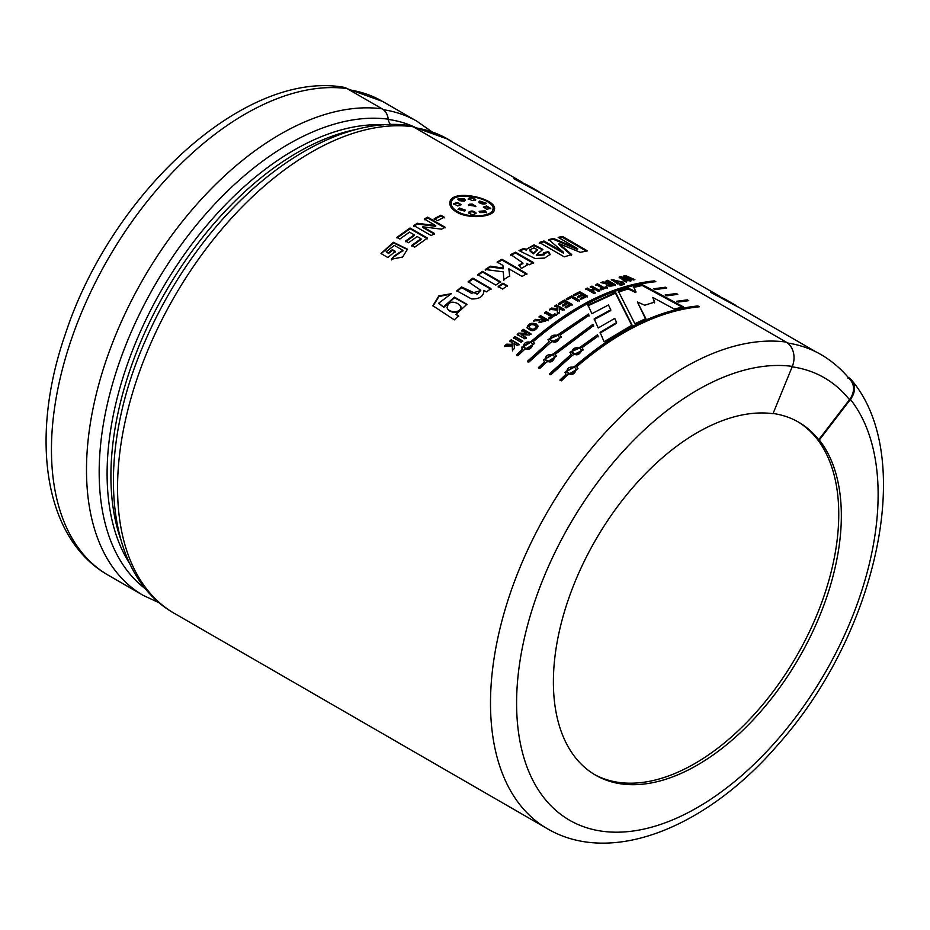 <?xml version="1.0" encoding="UTF-8"?>
<svg xmlns="http://www.w3.org/2000/svg" width="930" height="930" viewBox="0 0 930 930"><rect width="100%" height="100%" fill="white"/><g stroke="black" fill="none" stroke-linecap="round" stroke-linejoin="round"><path stroke-width="1.4" d="M347.088 88.594A274.094 158.251 -60 0 0 93.256 286.719A274.094 158.251 -60 0 0 108.217 575.182C43.489 538.493 29.562 436.809 65.356 334.056C110.937 194.289 243.125 70.727 342.705 87.083A18.461 14.659 97.7 0 1 347.088 88.594L382.137 108.833A14.613 11.613 97.7 0 1 388.263 119.191A9.137 7.254 -82.3 0 0 390.635 124.515M174.329 613.347C103.66 573.95 95 453.375 145.685 339.88A268.026 154.74 -60 0 1 197.265 250.53C257.912 167.702 342.473 115.785 409.723 125.562A14.613 11.613 97.7 0 1 413.187 126.759A274.094 158.251 120 0 0 159.367 324.884A274.094 158.251 120 0 0 174.329 613.347L547.27 828.665A274.094 158.251 -60 0 1 532.309 540.202A274.094 158.251 -60 0 1 786.141 342.077L413.187 126.759M786.141 342.077A18.461 14.659 97.7 0 1 792.337 366.397L773.004 413.699A203.612 117.552 -60 0 0 627.227 494.132A203.612 117.552 -60 0 0 553.385 681.946A203.612 117.552 -60 0 0 595.56 775.155A203.612 117.552 -60 0 0 787.129 676.982A203.612 117.552 -60 0 0 819.284 440.006L818.76 439.704A203.612 117.552 120 0 0 798.649 422.197A203.612 117.552 120 0 0 773.097 413.478M848.125 377.336L847.928 378.254M563.557 252.321L548.735 239.626L553.397 238.429L577.704 248.67L558.139 237.348L562.58 236.487L587.481 250.868L580.297 252.332L558.953 243.579L571.694 254.541L564.266 256.854L539.365 242.474L543.945 241.01L563.557 252.321L563.406 253.134L543.794 241.823L539.237 243.288M577.704 248.67L577.507 249.496L553.222 239.243L548.572 240.44M553.397 238.429L553.222 239.243M562.58 236.487L562.371 237.313L559.139 237.929M586.26 251.112L562.371 237.313M558.953 243.579L558.779 244.404L571.532 255.366M543.945 241.01L543.794 241.823M818.76 439.704L849.474 399.691A18.461 14.694 -38.4 0 0 850.892 380.684C843.371 371.198 834.663 363.258 824.771 356.864A273.35 157.821 120 0 0 787.512 342.996M615.555 292.38L632.086 325.082L604.093 341.763L600.071 332.336L616.544 322.524L614.753 318.397L598.223 327.965L594.177 318.862L610.766 309.806L608.464 304.982L591.875 313.712L587.969 305.028L615.555 292.38L615.451 293.171L587.946 305.784M527.45 361.282L549.258 341.694L548.003 339.624L558.698 334.184L588.469 314.049L589.05 315.351L560.104 334.998L561.383 337.16L550.676 342.507L528.868 362.096L527.45 361.282M571.194 354.365L569.939 352.296L580.634 346.855L597.513 334.777L598.095 336.149L582.041 347.669L583.319 349.82L572.613 355.179L550.804 374.755L549.386 373.941L571.194 354.365L549.595 374.523M653.604 288.788L665.403 287.207L666.81 288.021L655.092 289.59L653.604 288.788M676.621 301.262L687.34 299.867L688.746 300.681L678.098 302.064L676.621 301.262M515.557 252.193L533.622 262.632L529.193 264.818L526.624 263.33L527.054 265.201L521.393 268.398L518.731 265.19L522.927 263.05L510.768 254.564L515.557 252.193L515.499 252.972L510.733 255.332M495.795 285.092L477.718 274.664L482.496 271.362L500.561 281.79L495.795 285.092M484.03 291.02L483.925 290.334C483.821 296.275 479.694 299.146 471.545 298.949L456.816 290.799L461.501 286.952L477.264 294.194L480.717 290.241L468.162 281.697L472.905 278.14L490.97 288.579L486.576 291.869L483.949 290.474M514.034 343.635L514.441 348.413L512.442 350.319L512.232 345.96L504.595 346.007L506.501 344.17L512.151 344.356L512.058 342.496L509.733 341.147L511.221 339.776L518.928 344.228L517.44 345.6L514.034 343.635M529.391 335.009L521.172 334.661L526.322 337.637L524.915 338.857L517.208 334.405L518.719 333.079L526.775 333.405L521.742 330.499L523.148 329.301L530.867 333.754L529.391 335.009M536.261 323.977L538.226 326.267C535.145 331.545 531.425 332.022 527.054 327.686C528.147 323.617 531.216 322.385 536.261 323.977L536.378 324.651C531.739 323.001 528.67 324.117 527.147 327.999M557.291 310.085L549.514 309.376L551.525 308.039L557.256 308.737L557.221 307.179L554.885 305.831L556.442 304.842L564.161 309.295L562.604 310.283L559.186 308.318L559.465 312.341L557.372 313.736L557.291 310.085L557.43 314.445M577.809 301.122L571.473 297.461L567.614 299.634L566.312 298.879L571.729 295.856L579.367 300.262L577.809 301.122M595.107 289.451L592.085 290.776L595.119 292.531L593.573 293.241L585.865 288.788L587.411 288.079L590.783 290.032L593.805 288.695L590.434 286.754L591.98 286.103L599.687 290.555L598.141 291.206L595.107 289.451M615.358 284.719C613.544 286.58 604.198 286.754 606.871 283.638L600.861 282.604L602.687 281.941L609.336 282.627L606.116 280.767L607.639 280.267L615.358 284.719M606.139 284.452L606.871 283.638L606.197 284.824M623.1 284.115L621.833 283.383L623.065 283.034L624.332 283.766L623.1 284.115M625.227 281.86L619.299 276.954L620.938 276.559L628.145 279.558L623.832 275.908L625.46 275.559L634.899 279.674L633.377 279.977L626.983 277.14L630.947 280.488L629.157 280.895L622.484 278.082L626.739 281.476L625.227 281.86M435.717 225.595L424.336 219.027L427.602 217.143L445.028 227.199L441.599 229.175L422.848 226.792L434.473 233.5L431.206 235.592L413.792 225.537L417.326 223.281L435.717 225.595L435.717 226.339L417.349 224.014L413.827 226.257M394.157 255.959L402.853 250.286L394.367 245.415L386.183 251.646L388.391 252.914L392.355 249.612L395.297 251.321L387.915 257.54L380.975 253.53L393.39 242.288L407.48 249.194L402.632 257.029L391.425 259.226L394.157 255.959L391.577 259.854M456.456 211.982C451.794 209.18 449.597 206.111 449.853 202.787C450.19 187.988 498.038 198.23 494.411 209.703C493.935 217.085 468.767 219.573 456.456 211.982M405.573 241.056L414.222 234.837L409.479 232.105L399.865 239.045L396.912 237.348L410.037 228.013L427.451 238.068L414.652 247.159L411.711 245.462L420.999 238.754L417.163 236.546L408.526 242.753L405.573 241.056M444.168 217.143L437.588 220.666L434.24 218.736L440.82 215.214L444.168 217.143M617.718 283.976L611.301 279.558L623.67 282.267L622.17 282.673L613.428 279.802L619.229 283.522L617.718 283.976M622.124 284.394L619.624 284.022L622.124 284.394M603.93 287.556L606.186 286.707L607.488 287.463L601.443 289.823L600.141 289.067L602.396 288.161L595.99 284.464L597.525 283.859L603.93 287.556L603.826 288.358L597.42 284.65L595.886 285.254M581.727 299.076L580.425 298.321L584.575 296.182L582.866 295.205L579.018 297.193L577.704 296.438L581.564 294.45L579.471 293.241L575.182 295.461L573.88 294.705L579.716 291.706L587.423 296.159L581.727 299.076M567.556 303.622L563.696 305.97L562.394 305.214L566.254 302.866L564.161 301.657L559.86 304.273L558.558 303.517L564.405 299.983L572.124 304.435L566.417 307.877L565.115 307.121L569.265 304.598L567.556 303.622M546.166 311.666L552.583 315.363L554.85 313.805L556.163 314.561L550.072 318.816L548.758 318.072L551.037 316.456L544.62 312.747L546.166 311.666L544.689 313.457M535.587 319.362C538.517 319.908 540.749 319.664 542.271 318.63L539.051 316.77L540.597 315.642L548.305 320.094L539.04 322.419L539.772 320.745L533.762 320.769L535.587 319.362L533.867 321.443M514.895 336.451L522.614 340.903L521.102 342.252L513.395 337.799L514.895 336.451L513.569 338.415M443.656 306.749L454.456 297.123L466.906 304.308L456.002 314.363L458.525 315.816L454.305 319.862L432.903 305.749L438.867 295.856L451.294 293.729L438.728 303.145L443.854 307.342L438.855 303.471M507.385 285.731L502.619 289.044L498.178 286.475L502.944 283.173L507.385 285.731M503.793 279.628L503.328 271.851L485.262 269.502L490.401 266.189L503.084 268.049L502.921 265.387L497.155 262.051L501.944 259.296L526.845 273.664L522.056 276.431L508.861 268.817L509.71 275.838L503.793 279.628L503.758 278.907L503.839 280.349M542.76 249.798L533.878 245.625L526.31 249.31L534.041 244.834L542.876 249.403L536.482 254.878L544.259 254.064L543.608 252.728L548.63 251.577L550.118 254.39L544.55 258.087L535.076 258.505L518.987 250.577L523.741 248.461L526.31 249.31L526.229 250.1L523.66 249.252L520.033 250.856M665.113 295.019L676.366 293.531L677.772 294.357L666.601 295.833L665.113 295.019M566.068 374.209L564.87 372.395L575.31 365.897C617.183 329.976 658.033 309.992 697.872 305.958L699.29 306.772C659.451 310.806 618.601 330.789 576.728 366.711L577.949 368.652L567.474 375.023L561.348 380.847L559.93 380.033L566.068 374.209L560.139 380.614M555.21 354.295L556.442 356.237L545.968 362.595L539.83 368.42L538.424 367.606L544.55 361.782L543.364 359.98L553.803 353.481L593.003 324.279L593.596 325.616L555.21 354.295L556.454 356.283M531.867 340.81C573.729 304.889 614.591 284.906 654.429 280.872L655.836 281.685C616.009 285.719 575.147 305.703 533.274 341.624L534.506 343.565L524.032 349.936L517.894 355.76L516.487 354.946L522.614 349.122L521.428 347.309L531.867 340.81L532.018 341.45L521.556 347.925M634.853 323.698L618.404 291.334L628.273 288.137L635.946 291.753L633.516 286.684L642.374 284.661L683.538 306.935L674.122 308.981L652.848 297.461L654.697 302.076L644.723 305.214L637.399 301.983L645.862 318.606L634.853 323.698M452.957 142.278A273.362 157.821 120 0 0 448.051 139.233A273.362 157.821 120 0 0 414.815 127.701M415.245 127.945A273.176 157.716 -60 0 1 447.958 139.395L522.788 182.594M687.34 299.867L687.084 300.704L677.749 301.878M537.122 250.228L533.297 253.867L529.647 250.693L529.728 249.903L533.378 253.088L533.297 253.867M550.014 254.774L548.514 252.379L543.504 253.53M544.259 254.064L544.155 254.867L536.401 255.657L536.482 254.878M523.741 248.461L523.66 249.252M533.378 253.088L537.377 249.74L533.948 247.868L529.728 249.903M548.63 251.577L548.514 252.379M533.564 263.399L515.499 252.972M522.823 263.434L519.3 265.864M527.008 265.562L526.624 263.33M503.084 268.049L503.107 268.793L490.424 266.91L485.309 270.223M509.733 276.57L508.861 268.817M526.833 274.42L501.933 260.04L497.166 262.795M501.944 259.296L501.933 260.04M490.401 266.189L490.424 266.91M500.619 282.499L482.542 272.072L477.799 275.361M482.496 271.362L482.542 272.072M507.443 286.452L503.002 283.882L498.248 287.172M502.944 283.173L503.002 283.882M491.063 289.265L472.998 278.837L468.267 282.383M480.74 290.579L471.475 293.299L461.629 287.614L456.956 291.45M472.905 278.14L472.998 278.837M461.501 286.952L461.629 287.614M460.978 307.714C460.664 314.398 448.737 313.108 447.446 308.353M466.965 304.61L454.398 297.751L443.854 307.342M450.887 294.019L438.914 296.589L433.02 306.04M458.723 316.409L456.002 314.363M457.769 303.552C451.841 300.843 448.272 302.215 447.063 307.656C448.295 312.875 461.443 313.608 460.862 306.528L457.769 303.552M519.114 344.832L511.407 340.38L509.919 341.752M512.058 342.496L512.337 344.96L506.699 344.774L504.792 346.588M512.232 345.96L512.651 350.912M506.501 344.17L506.699 344.774M512.151 344.356L512.337 344.96M511.221 339.776L511.407 340.38M522.776 341.519L515.069 337.067M531.007 334.405L523.299 329.952L521.893 331.138M526.775 333.405L526.926 334.044L518.882 333.719L517.371 335.033M526.473 338.264L521.172 334.661M518.719 333.079L518.882 333.719M523.148 329.301L523.299 329.952M545.468 320.466L543.504 319.339L541.039 321.687L545.468 320.466L545.55 321.164L541.167 322.013M542.271 318.63L542.364 319.316L535.692 320.048M539.772 320.745L539.109 322.675M548.398 320.78L540.679 316.328L539.144 317.456M540.597 315.642L540.679 316.328M536.203 327.232L536.25 327.418C534.18 330.522 531.855 330.65 529.286 327.767L529.275 327.511M538.261 326.604L536.378 324.651M534.727 325.256C531.809 324.012 529.926 324.628 529.1 327.127C531.751 330.011 534.111 329.883 536.192 326.732L534.727 325.256M556.221 315.27L554.908 314.514L552.641 316.072L546.236 312.375M551.037 316.456L548.84 318.757M552.583 315.363L552.641 316.072M554.85 313.805L554.908 314.514M559.511 313.05L559.186 308.318M564.196 310.016L556.477 305.563L554.919 306.563M557.221 307.179L557.303 309.458L551.571 308.748L549.572 310.085M551.525 308.039L551.571 308.748M557.256 308.737L557.303 309.458M556.442 304.842L556.477 305.563M569.265 304.598L569.276 305.342L565.138 307.853M572.124 305.18L564.417 300.727L558.581 304.25M566.254 302.866L566.265 303.61L562.418 305.947M564.405 299.983L564.417 300.727M579.344 301.029L571.706 296.612L566.312 299.623M571.729 295.856L571.706 296.612M587.376 296.937L579.669 292.485L573.845 295.461M581.564 294.45L581.529 295.217L577.681 297.205M584.575 296.182L584.528 296.949L580.401 299.088M579.716 291.706L579.669 292.485M599.606 291.346L591.887 286.882L590.352 287.544M593.805 288.695L593.724 289.486L590.701 290.811L587.342 288.87L585.795 289.567M595.049 293.322L592.015 291.567L592.085 290.776M587.411 288.079L587.342 288.87M590.783 290.032L590.701 290.811M591.98 286.103L591.887 286.882M607.371 288.254L606.069 287.51L603.826 288.358M602.396 288.161L602.303 288.951L600.048 289.858M597.525 283.859L597.42 284.65M606.186 286.707L606.069 287.51M612.521 284.475L610.568 283.336L608.139 284.441L612.521 284.475L612.393 285.278L607.953 285.231L608.081 284.429M615.218 285.533L607.499 281.081L605.988 281.581M609.336 282.627L609.208 283.441L606.86 283.65M606.813 283.638L602.152 282.894M607.639 280.267L607.499 281.081M602.687 281.941L602.57 282.755M621.972 285.208L619.473 284.836M620.856 283.662L620.705 284.475M624.169 284.58L621.67 284.196M623.065 283.034L622.902 283.848M622.6 282.557L611.382 279.977M618.217 283.836L613.277 280.616L613.428 279.802M626.564 282.29L622.298 278.907L622.484 278.082L619.113 277.768M630.761 281.313L626.797 277.965L626.983 277.14M633.458 279.953L625.262 276.384L623.646 276.721M628.145 279.558L627.959 280.372L625.088 279.186M620.938 276.559L620.752 277.384M625.46 275.559L625.262 276.384M444.133 217.911L440.785 215.981L434.229 219.48M440.82 215.214L440.785 215.981M434.508 234.232L422.871 227.525L422.848 226.792M445.017 227.955L427.602 217.899L424.336 219.771M417.326 223.281L417.349 224.014M427.602 217.143L427.602 217.899M414.222 234.837L414.28 235.546L405.666 241.742M420.999 238.754L421.069 239.463L411.804 246.136M427.498 238.789L410.084 228.734L397.017 238.022M410.037 228.013L410.084 228.734M402.888 250.635L394.297 256.599M407.526 249.531L393.541 242.939L381.161 253.634M395.424 251.972L392.483 250.275L388.531 253.553L386.183 251.646M388.391 252.914L388.531 253.553M392.355 249.612L392.483 250.275M464.651 215.202L457.444 212.296C453.073 209.669 451.004 206.82 451.259 203.728L451.317 203.345M492.83 209.913L492.784 210.238C491.924 213.412 488.006 215.481 481.054 216.423M494.307 210.122C494.435 207.623 492.551 205.123 488.657 202.601M460.362 196.335C454.189 197.323 450.678 199.601 449.818 203.182M457.514 211.517C468.952 218.643 492.586 216.376 492.947 209.413C496.399 198.625 451.596 189.185 451.341 202.949C451.038 206.053 453.096 208.901 457.514 211.517L457.444 212.296M465.116 200.566L464.361 199.706L457.932 199.404M459.327 200.694L457.909 199.008L464.5 198.904L465.279 200.183L464.244 201.124L459.327 200.694M475.742 206.681L472.045 204.821L468.557 205.553M469.557 204.193L472.173 204.007L475.916 206.286L468.522 205.158L469.557 204.193L469.429 204.995M468.604 212.342L468.627 212.249C471.126 215.097 473.603 215.33 476.032 212.947L475.928 213.749C473.44 211.447 470.964 211.215 468.522 213.04L468.627 212.249C471.068 210.424 473.533 210.657 476.032 212.947L476.055 213.284M465.325 210.529L459.327 208.843L458.06 209.669M459.42 208.053L465.442 210.168L464.698 211.098L458.037 209.308L459.42 208.053L459.327 208.843M460.873 204.995L457.63 203.182L453.608 204.077M457.734 202.38L461.024 204.612L457.781 205.983L453.561 203.682L457.734 202.38L457.63 203.182M486.378 212.819L484.972 211.598L479.183 211.703M479.927 212.598L479.148 211.296L485.1 210.796L486.518 212.47L479.927 212.598M486.041 203.554L478.95 202.17M484.902 204.077C480.217 203.903 478.462 202.891 479.624 201.031L486.227 203.205L484.902 204.077M478.915 201.74L479.624 201.031L479.462 201.845M490.563 208.75L486.413 206.809L483.426 207.437M486.669 209.25L483.379 207.018L486.564 205.995L490.773 208.367L486.669 209.25M475.567 200.555C473.045 197.846 470.592 197.497 468.22 199.497M468.36 198.683C470.743 196.683 473.196 197.032 475.73 199.741L472.091 200.648L468.348 198.346M676.366 293.531L676.11 294.368L666.229 295.624M665.403 287.207L665.148 288.033L654.708 289.393M577.972 368.71L576.728 366.711M697.872 305.958L697.628 306.784C657.917 310.841 617.194 330.755 575.472 366.525L564.859 372.36M575.31 365.897L575.472 366.525M574.694 367.455C569.834 366.339 567.195 367.792 566.765 371.814C571.113 375.104 574.205 374.209 576.03 369.105L574.694 367.455M576.089 369.454L576.193 369.756C574.356 374.825 571.276 375.708 566.951 372.407L566.893 372.163M583.331 349.924L582.041 347.669M598.141 336.858L597.56 335.498L580.739 347.529L569.951 352.319M597.513 334.777L597.56 335.498M580.634 346.855L580.739 347.529M579.995 348.297C575.321 347.053 572.624 348.25 571.892 351.9C575.844 355.4 579.006 354.795 581.355 350.11L579.995 348.297M581.389 350.459L581.471 350.796C579.111 355.458 575.961 356.039 572.02 352.551L571.985 352.261M593.619 326.337L593.026 325.012L553.955 354.109L543.352 359.945M593.003 324.279L593.026 325.012M553.803 353.481L553.955 354.109M544.55 361.782L538.633 368.199M553.187 355.039C548.328 353.912 545.678 355.365 545.247 359.399C549.607 362.688 552.699 361.782 554.524 356.69L553.187 355.039M554.582 357.027L554.687 357.329C552.85 362.398 549.77 363.293 545.445 359.991L545.375 359.747M561.395 337.253L560.104 334.998M589.062 316.095L588.481 314.782L558.802 334.858L548.014 339.659M588.469 314.049L588.481 314.782M558.698 334.184L558.802 334.858M549.258 341.694L527.659 361.863M558.058 335.625C553.385 334.382 550.688 335.591 549.956 339.241C553.908 342.728 557.07 342.135 559.418 337.439L558.058 335.625M559.453 337.788L559.534 338.125C557.175 342.786 554.024 343.379 550.083 339.88L550.049 339.59M522.614 349.122L516.696 355.527M534.518 343.623L533.274 341.624M654.429 280.872L654.174 281.709C614.474 285.754 573.752 305.668 532.018 341.45M531.251 342.368C526.392 341.252 523.753 342.705 523.311 346.727C527.659 350.017 530.739 349.122 532.588 344.03L531.251 342.368M532.646 344.367L532.739 344.67C530.914 349.738 527.833 350.622 523.509 347.332L523.439 347.076M610.766 309.806L610.731 310.585L594.189 319.595M616.544 322.524L616.52 323.28L600.106 333.056M632.051 325.849L615.451 293.171M645.78 319.385L637.399 301.983M654.534 302.889L652.848 297.461M682.306 307.202L642.177 285.487L633.342 287.51M642.374 284.661L642.177 285.487M635.946 291.753L635.783 292.566L628.122 288.951L618.276 292.148M628.273 288.137L628.122 288.951M797.615 421.604A203.612 117.552 -60 0 1 796.719 655.883A203.612 117.552 -60 0 1 594.282 774.399M848.427 377.487A18.461 14.694 141.6 0 1 851.845 380.417A18.461 14.694 141.6 0 1 850.427 399.423L819.284 440.006M735.642 305.273L724.563 298.879L710.543 292.299L740.536 308.307M538.935 191.708L527.868 185.314L513.837 178.734L543.841 194.742M464.5 198.904L464.361 199.706M472.173 204.007L472.045 204.821M485.1 210.796L484.972 211.598M486.564 205.995L486.413 206.809M388.263 119.191A268.026 154.74 120 0 0 144.045 305.005A268.026 154.74 120 0 0 146.091 589.353M382.137 108.833A274.094 158.251 120 0 0 128.305 306.947A274.094 158.251 120 0 0 143.267 595.409L159.588 603M850.427 399.423A255.634 147.591 -60 0 1 731.422 784.153A255.634 147.591 -60 0 1 519.579 663.729A255.634 147.591 -60 0 1 792.337 366.397M129.956 563.987A264.225 152.555 -60 0 1 161.82 289.637A264.225 152.555 -60 0 1 383.486 124.864M356.981 129.293A264.225 152.555 120 0 0 165.633 291.822A264.225 152.555 120 0 0 120.551 538.807M849.474 399.691A254.901 147.173 120 0 0 792.151 366.839M414.745 127.108A267.596 154.496 120 0 0 388.298 119.424M431.718 131.653L416.989 121.295A273.362 157.821 120 0 0 383.427 109.717M416.989 121.295L382.463 101.37A273.362 157.821 120 0 0 349.227 89.838M538.854 191.871L719.483 296.159M735.549 305.435L816.11 351.935M537.238 249.717L537.133 250.519M522.893 263.818L522.927 263.05M480.822 290.916L480.717 290.241M438.728 303.145L438.925 303.738M541.086 322.373L540.981 321.699M529.158 327.116L529.286 327.767M536.133 326.744L536.25 327.418M402.969 250.961L402.853 250.286M492.947 209.413L492.784 210.238M451.352 202.949L451.259 203.728M566.765 371.802L566.951 372.407M576.03 369.117L576.193 369.756M571.892 351.9L572.02 352.551M581.355 350.11L581.471 350.796M545.259 359.387L545.445 359.991M554.513 356.702L554.687 357.329M549.956 339.229L550.083 339.88M559.418 337.45L559.534 338.125M523.323 346.727L523.509 347.332M532.576 344.03L532.739 344.67M547.27 828.665C611.405 866.376 706.428 827.595 777.527 745.209C876.281 635.33 916.992 457.955 851.845 380.417M108.217 575.182L143.267 595.409M413.362 126.864L448.051 139.233M347.309 88.722L382.463 101.37"/></g></svg>
